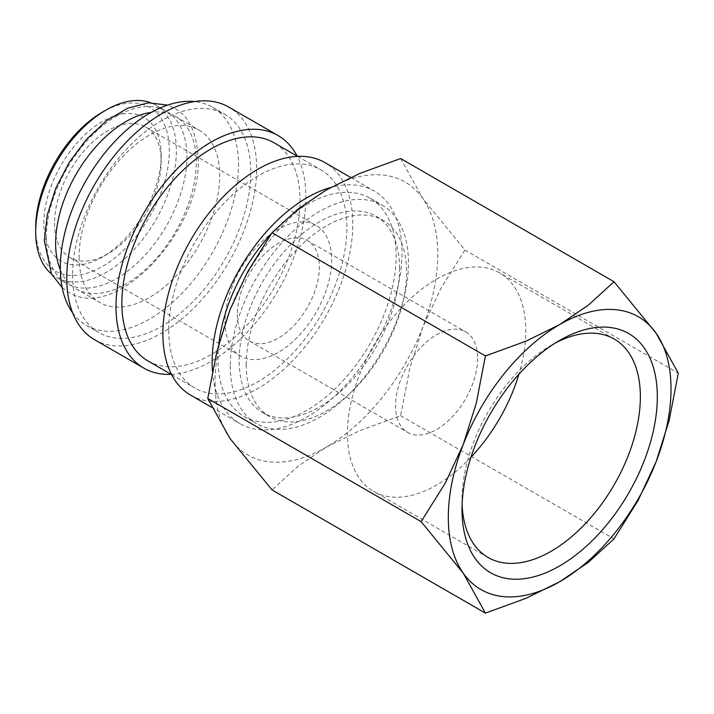 <?xml version="1.0" encoding="UTF-8"?>
<svg xmlns="http://www.w3.org/2000/svg" width="714" height="714" viewBox="0 0 714 714"><rect width="100%" height="100%" fill="white"/><g stroke="black" fill="none" stroke-linecap="round" stroke-linejoin="round"><path stroke-width="0.54" stroke-dasharray="3.57 2.68" d="M46.249 237.958A99.46 57.423 -60 0 1 89.669 137.864A99.46 57.423 -60 0 1 166.308 111.214A99.46 57.423 -60 0 1 186.907 156.75A99.46 57.423 -60 0 1 143.496 256.844A99.46 57.423 -60 0 1 66.848 283.485A99.46 57.423 -60 0 1 46.249 237.958M218.859 343.746A125.985 72.739 120 0 0 217.975 358.758A125.985 72.739 120 0 0 244.063 416.432A125.985 72.739 120 0 0 341.149 382.677A125.985 72.739 120 0 0 396.145 255.889A125.985 72.739 120 0 0 370.048 198.215A125.985 72.739 120 0 0 271.561 233.469M230.283 365.863A125.985 72.739 120 0 0 256.371 423.536A125.985 72.739 120 0 0 353.457 389.782A125.985 72.739 120 0 0 408.453 262.993A125.985 72.739 120 0 0 382.356 205.32A125.985 72.739 120 0 0 285.279 239.074A125.985 72.739 120 0 0 230.283 365.863M190.692 395.181A134.277 77.523 120 0 0 294.159 359.213A134.277 77.523 120 0 0 352.77 224.08A134.277 77.523 120 0 0 324.968 162.613M212.442 371.119A134.277 77.523 120 0 0 239.922 423.607A134.277 77.523 120 0 0 343.389 387.64A134.277 77.523 120 0 0 402.009 252.506A134.277 77.523 120 0 0 374.198 191.04A134.277 77.523 120 0 0 330.644 187.505M147.95 360.936A125.985 72.739 120 0 0 245.036 327.182A125.985 72.739 120 0 0 300.023 200.393A125.985 72.739 120 0 0 273.935 142.72M168.745 330.332A125.985 72.739 120 0 0 194.833 388.005A125.985 72.739 120 0 0 291.919 354.251A125.985 72.739 120 0 0 346.915 227.463A125.985 72.739 120 0 0 320.818 169.789A125.985 72.739 120 0 0 223.732 203.544A125.985 72.739 120 0 0 168.745 330.332M94.569 339.694A134.277 77.523 120 0 0 198.046 303.718A134.277 77.523 120 0 0 256.656 168.593A134.277 77.523 120 0 0 228.846 107.118M171.173 374.341A134.277 77.523 120 0 0 305.887 197.01A134.277 77.523 120 0 0 297.158 156.134M72.658 312.848A125.985 72.739 120 0 0 86.412 325.406A125.985 72.739 120 0 0 183.489 291.651A125.985 72.739 120 0 0 238.485 164.872A125.985 72.739 120 0 0 212.397 107.189A125.985 72.739 120 0 0 194.636 101.566M72.623 274.836A125.985 72.739 120 0 0 98.719 332.51A125.985 72.739 120 0 0 195.797 298.764A125.985 72.739 120 0 0 250.792 171.976A125.985 72.739 120 0 0 224.705 114.302A125.985 72.739 120 0 0 127.619 148.048A125.985 72.739 120 0 0 72.623 274.836M60.333 269.865A99.46 57.423 120 0 0 76.228 288.902A99.46 57.423 120 0 0 152.876 262.252A99.46 57.423 120 0 0 196.288 162.158A99.46 57.423 120 0 0 175.689 116.632A99.46 57.423 120 0 0 151.252 112.384M79.067 256.906A99.46 57.423 120 0 0 99.674 302.441A99.46 57.423 120 0 0 176.313 275.791A99.46 57.423 120 0 0 219.733 175.698A99.46 57.423 120 0 0 199.135 130.162A99.46 57.423 120 0 0 122.487 156.812A99.46 57.423 120 0 0 79.067 256.906M35.7 227.802A94.489 54.55 120 0 0 102.513 266.384A94.489 54.55 120 0 0 169.325 150.654A94.489 54.55 120 0 0 102.513 112.08M51.56 274.087A99.46 57.423 120 0 0 56.299 277.398A99.46 57.423 120 0 0 132.947 250.748A99.46 57.423 120 0 0 176.358 150.654A99.46 57.423 120 0 0 155.759 105.128A99.46 57.423 120 0 0 150.52 102.682M215.039 382.784A157.482 90.919 120 0 0 229.962 438.458A157.482 90.919 120 0 0 326.396 447.071A157.482 90.919 120 0 0 422.84 327.101A157.482 90.919 120 0 0 437.753 254.202A157.482 90.919 120 0 0 422.84 198.519A157.482 90.919 120 0 0 326.396 189.906A157.482 90.919 120 0 0 229.962 309.876A157.482 90.919 120 0 0 215.039 382.784M400.634 158.526L422.84 198.519L464.93 249.998L440.761 288.599L422.84 327.101L409.791 368.424L400.634 415.7L359.811 430.604L326.396 447.071L297.872 466.367L272.052 489.938M462.101 504.486A126.119 72.81 -60 0 1 462.012 499.755A126.119 72.81 -60 0 1 551.181 345.299A126.119 72.81 -60 0 1 555.322 343.015M470.928 457.308A126.119 72.81 -60 0 1 373.529 491.321A126.119 72.81 -60 0 1 347.406 433.594A126.119 72.81 -60 0 1 402.455 306.672A126.119 72.81 -60 0 1 499.639 272.882A126.119 72.81 -60 0 1 525.763 330.618A126.119 72.81 -60 0 1 518.882 374.252M462.012 499.755L462.012 509.546M399.545 268.143A113.383 65.465 -60 0 1 350.047 382.249A113.383 65.465 -60 0 1 262.672 412.63A113.383 65.465 -60 0 1 239.19 360.722A113.383 65.465 -60 0 1 288.688 246.607A113.383 65.465 -60 0 1 376.064 216.235A113.383 65.465 -60 0 1 399.545 268.143M246.223 364.783A113.383 65.465 120 0 0 269.705 416.69A113.383 65.465 120 0 0 357.08 386.31A113.383 65.465 120 0 0 406.578 272.204A113.383 65.465 120 0 0 383.097 220.296A113.383 65.465 120 0 0 295.721 250.668A113.383 65.465 120 0 0 246.223 364.783M237.316 314.428A58.021 33.496 120 0 0 249.329 340.989A58.021 33.496 120 0 0 294.043 325.441A58.021 33.496 120 0 0 319.363 267.054A58.021 33.496 120 0 0 307.35 240.493A58.021 33.496 120 0 0 262.636 256.04A58.021 33.496 120 0 0 237.316 314.428M477.612 358.419A58.021 33.496 -60 0 1 452.283 416.806A58.021 33.496 -60 0 1 407.578 432.354A58.021 33.496 -60 0 1 395.556 405.793A58.021 33.496 -60 0 1 420.885 347.406A58.021 33.496 -60 0 1 465.59 331.858A58.021 33.496 -60 0 1 477.612 358.419M54.514 223.098A75.425 43.545 120 0 0 70.133 257.629A75.425 43.545 120 0 0 107.85 253.898A75.425 43.545 120 0 0 161.185 161.516A75.425 43.545 120 0 0 145.558 126.985A75.425 43.545 120 0 0 87.438 147.2A75.425 43.545 120 0 0 54.514 223.098M225.008 321.532A75.425 43.545 120 0 0 240.627 356.063A75.425 43.545 120 0 0 298.747 335.857A75.425 43.545 120 0 0 331.671 259.95A75.425 43.545 120 0 0 316.052 225.419A75.425 43.545 120 0 0 257.933 245.634A75.425 43.545 120 0 0 225.008 321.532M161.185 155.357A82.967 47.9 120 0 0 102.513 121.487A82.967 47.9 120 0 0 43.849 223.098A82.967 47.9 120 0 0 102.513 256.978A82.967 47.9 120 0 0 161.185 155.357L161.185 161.516M464.93 249.998L678.3 373.181M400.634 415.7L614.004 538.883M62.198 287.671L68.223 291.937C115.124 323.317 201.08 231.39 198.233 159.454C196.912 132.786 188.942 115.695 174.314 108.18L167.603 105.092M244.063 416.432L256.371 423.536M211.478 407.185L239.922 423.607M171.61 374.6L194.833 388.005M86.412 325.406L98.719 332.51M76.228 288.902L99.674 302.441M614.245 339.052L499.639 272.882M551.181 345.299L559.66 340.399M262.672 412.63L269.705 416.69M249.329 340.989L407.578 432.354M70.133 257.629L240.627 356.063M107.85 253.898L102.513 256.978M56.299 277.398L66.848 283.485M155.759 105.128L166.308 111.214M145.558 126.985L316.052 225.419M307.35 240.493L465.59 331.858M376.064 216.235L383.097 220.296M488.126 557.491L373.529 491.321M175.689 116.632L199.135 130.162M212.397 107.189L224.705 114.302M297.595 156.384L320.818 169.789M350.663 177.456L374.198 191.04M370.048 198.215L382.356 205.32"/><path stroke-width="1.07" d="M350.663 177.456L324.968 162.613A134.277 77.523 120 0 0 221.492 198.59A134.277 77.523 120 0 0 162.881 333.715A134.277 77.523 120 0 0 190.692 395.181L211.478 407.185M330.644 187.505A134.277 77.523 120 0 0 212.112 362.141A134.277 77.523 120 0 0 212.442 371.119M297.595 156.384L273.935 142.72A125.985 72.739 120 0 0 176.849 176.474A125.985 72.739 120 0 0 121.853 303.263A125.985 72.739 120 0 0 147.95 360.936L171.61 374.6M297.158 156.134A134.277 77.523 120 0 0 278.076 135.544L228.846 107.118A134.277 77.523 120 0 0 125.378 143.095A134.277 77.523 120 0 0 66.759 278.219A134.277 77.523 120 0 0 94.569 339.694L143.8 368.112A134.277 77.523 120 0 0 171.173 374.341M278.076 135.544A134.277 77.523 120 0 0 174.609 171.521A134.277 77.523 120 0 0 115.998 306.645A134.277 77.523 120 0 0 143.8 368.112M194.636 101.566A125.985 72.739 120 0 0 105.208 152.501A125.985 72.739 120 0 0 60.315 267.732A125.985 72.739 120 0 0 72.658 312.848M151.252 112.384A99.46 57.423 120 0 0 55.63 243.367A99.46 57.423 120 0 0 60.333 269.865M150.52 102.682A99.46 57.423 120 0 0 106.029 110.054L102.513 112.08A94.489 54.55 120 0 0 35.7 227.802L35.7 231.863A99.46 57.423 120 0 0 51.56 274.087M421.135 521.657L463.225 573.137L485.422 613.121L526.254 598.216L559.66 581.749A157.482 90.919 120 0 0 656.104 461.779A157.482 90.919 120 0 0 671.017 388.871A157.482 90.919 120 0 0 656.104 333.197A157.482 90.919 120 0 0 559.66 324.575L526.254 341.051L485.422 355.956L476.274 403.231L463.225 444.545A157.482 90.919 120 0 0 448.303 517.454A157.482 90.919 120 0 0 463.225 573.137A157.482 90.919 120 0 0 559.66 581.749L588.193 562.453L614.004 538.883L638.173 500.282L656.104 461.779L669.143 420.457L678.3 373.181L656.104 333.197L614.004 281.718L588.193 305.289L559.66 324.575A157.482 90.919 120 0 0 463.225 444.545L445.295 483.048L421.135 521.657L207.765 398.466L216.913 351.199L229.962 309.876L247.892 271.374L272.052 232.764L297.872 209.193L326.396 189.906L359.811 173.431L400.634 158.526L614.004 281.718M485.422 613.121L272.052 489.938L229.962 438.458L207.765 398.466M555.322 343.015A126.119 72.81 -60 0 1 614.245 339.052A126.119 72.81 -60 0 1 640.36 396.779A126.119 72.81 -60 0 1 585.31 523.701A126.119 72.81 -60 0 1 488.126 557.491A126.119 72.81 -60 0 1 462.101 504.486M462.012 509.546A138.105 79.736 -60 0 1 559.66 340.399A138.105 79.736 -60 0 1 657.317 396.779A138.105 79.736 -60 0 1 559.66 565.925A138.105 79.736 -60 0 1 462.012 509.546M106.029 110.054A99.46 57.423 120 0 0 35.7 231.863M518.882 374.252A126.119 72.81 -60 0 1 470.928 457.308M272.052 232.764L485.422 355.956M271.561 233.469A125.985 72.739 120 0 0 218.859 343.746M167.603 105.092L148.494 102.807L127.663 108.225L106.564 120.684L86.626 139.168L69.267 162.274L55.79 188.21L47.249 215.012L44.304 240.663L51.515 273.998L62.198 287.671"/></g></svg>
